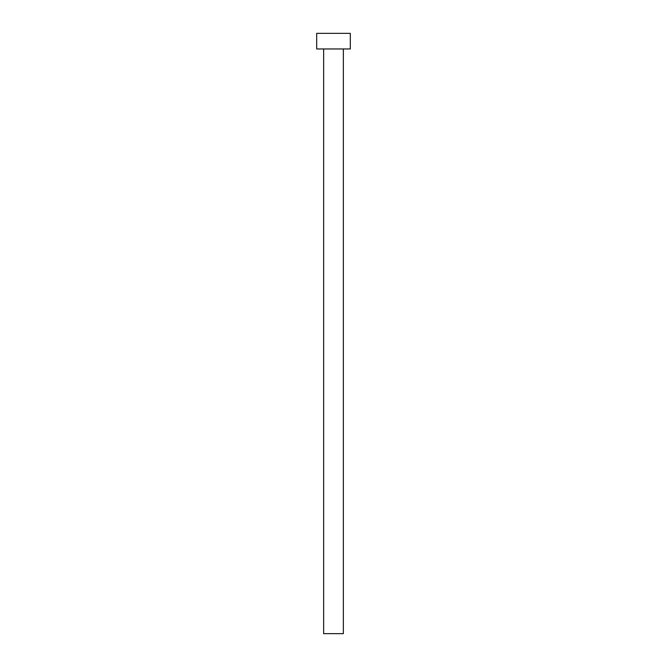 <?xml version="1.0" encoding="UTF-8"?>
<svg xmlns="http://www.w3.org/2000/svg" width="667" height="667" viewBox="0 0 667 667"><rect width="100%" height="100%" fill="white"/><g stroke="black" fill="none" stroke-linecap="round" stroke-linejoin="round"><path stroke-width="0.5" stroke-dasharray="3.33 2.5" d="M343.347 48.958L323.653 48.958L343.347 48.958M316.692 48.958L350.308 48.958M316.692 33.35L350.308 33.35M323.653 633.65L343.347 633.65"/><path stroke-width="1" d="M343.347 48.958L343.347 633.65L323.653 633.65L323.653 48.958M350.308 48.958L316.692 48.958L316.692 33.35L350.308 33.35L350.308 48.958"/></g></svg>
